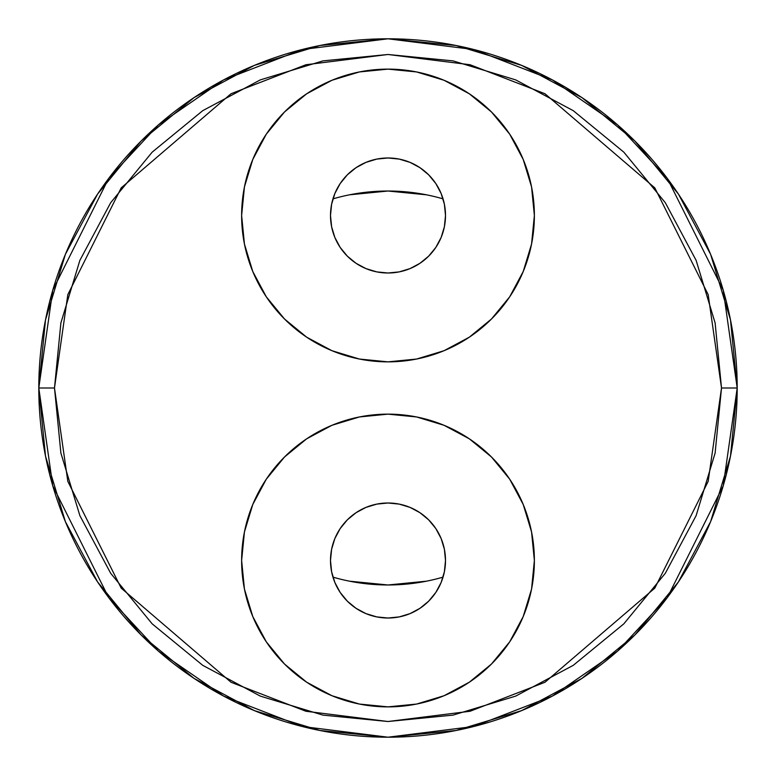 <?xml version="1.0" encoding="UTF-8"?>
<svg xmlns="http://www.w3.org/2000/svg" width="776" height="776" viewBox="0 0 776 776"><rect width="100%" height="100%" fill="white"/><g stroke="black" fill="none" stroke-linecap="round" stroke-linejoin="round"><path stroke-width="1.16" d="M737.2 388L721.515 388L708.178 481.382L654.818 588.111L544.946 682.279L470.101 711.252L388 721.515L305.899 711.252L231.054 682.279L121.182 588.111L67.822 481.382L54.485 388L60.887 453.068L79.87 515.633L110.687 573.289L152.164 623.836L202.711 665.313L260.367 696.13L322.932 715.113L388 721.515L453.068 715.113L515.633 696.13L573.289 665.313L623.836 623.836L665.313 573.289L696.13 515.633L715.113 453.068L721.515 388L715.113 322.932L696.13 260.367L665.313 202.711L623.836 152.164L573.289 110.687L515.633 79.87L453.068 60.887L388 54.485L322.932 60.887L260.367 79.87L202.711 110.687L152.164 152.164L110.687 202.711L79.87 260.367L60.887 322.932L54.485 388L38.8 388L52.768 485.776L108.64 597.52L158.391 651.093L223.672 696.12L302.039 726.452L388 737.2L473.961 726.452L552.328 696.12L617.609 651.093L667.36 597.52L723.232 485.776L737.2 388A349.2 349.2 0 0 1 388 737.2A349.2 349.2 0 0 1 38.8 388A349.2 349.2 0 0 1 388 38.8A349.2 349.2 0 0 1 737.2 388L723.232 290.224L667.36 178.48L617.609 124.907L552.328 79.879L473.961 49.548L388 38.8L302.039 49.548L223.672 79.879L158.391 124.907L108.64 178.48L52.768 290.224L38.8 388L54.485 388L67.822 294.618L121.182 187.889L231.054 93.721L305.899 64.748L388 54.485L470.101 64.748L544.946 93.721L654.818 187.889L708.178 294.618L721.515 388L737.2 388L730.488 319.877L710.622 254.363L678.418 194.087M334.873 582.514L340.189 592.457L334.873 582.514L331.604 571.728L330.498 560.505A57.502 57.502 0 0 1 388 503.003A57.502 57.502 0 0 1 445.502 560.505A57.502 57.502 0 0 1 388 618.016A57.502 57.502 0 0 1 330.498 560.505L331.604 549.292L334.873 538.505L340.189 528.563L347.338 519.852L356.048 512.693L365.991 507.388L376.777 504.109L388 503.003L399.223 504.109L410.009 507.388L419.952 512.693L428.662 519.852L435.811 528.563L441.127 538.505L444.396 549.292L445.502 560.505L444.396 571.728L441.127 582.514L435.811 592.457L428.662 601.167L419.952 608.326L410.009 613.632L419.952 608.326M388 414.141L359.443 416.954L331.983 425.277L306.685 438.809L284.501 457.006L266.294 479.19L252.772 504.497L244.44 531.958L241.627 560.505A146.373 146.373 0 0 1 388 414.141A146.373 146.373 0 0 1 534.373 560.505A146.373 146.373 0 0 1 388 706.878A146.373 146.373 0 0 1 241.627 560.505L244.44 589.062L252.772 616.522L266.294 641.83L284.501 664.013L306.685 682.211L331.983 695.742L359.443 704.065L388 706.878L416.557 704.065L444.017 695.742L469.315 682.211L491.499 664.013L509.706 641.83L523.228 616.522L531.56 589.062L534.373 560.505L531.56 531.958L523.228 504.497L509.706 479.19L491.499 457.006L469.315 438.809L444.017 425.277L416.557 416.954L388 414.141L407.099 415.383M443.048 198.869A196.978 196.978 0 0 0 332.952 198.869M388 361.858L416.557 359.045L444.017 350.723L469.315 337.191L491.499 318.994L509.706 296.81L523.228 271.503L531.56 244.042L534.373 215.495L531.56 186.938L523.228 159.478L509.706 134.17L491.499 111.987L469.315 93.789L444.017 80.258L416.557 71.935L388 69.122L359.443 71.935L331.983 80.258L306.685 93.789L284.501 111.987L266.294 134.17L252.772 159.478L244.44 186.938L241.627 215.495A146.373 146.373 0 0 1 388 69.122A146.373 146.373 0 0 1 534.373 215.495A146.373 146.373 0 0 1 388 361.858A146.373 146.373 0 0 1 241.627 215.495L244.44 244.042L252.772 271.503L266.294 296.81L284.501 318.994L306.685 337.191L331.983 350.723L359.443 359.045L388 361.858L368.901 360.617M441.127 193.486L435.811 183.543L441.127 193.486L444.396 204.272L445.502 215.495A57.502 57.502 0 0 1 388 272.997A57.502 57.502 0 0 1 330.498 215.495A57.502 57.502 0 0 1 388 157.984A57.502 57.502 0 0 1 445.502 215.495L444.396 226.708L441.127 237.495L435.811 247.437L428.662 256.148L419.952 263.306L410.009 268.612L399.223 271.891L388 272.997L376.777 271.891L365.991 268.612L356.048 263.306L347.338 256.148L340.189 247.437L334.873 237.495L331.604 226.708L330.498 215.495L331.604 204.272L334.873 193.486L340.189 183.543L334.873 193.486M306.714 93.76L329.257 81.422M448.421 82.169L469.286 93.76M469.286 682.24L446.743 694.578M327.579 693.831L306.714 682.24M678.35 193.99L634.923 141.077L582.097 97.718M582.01 97.65L521.637 65.378L456.123 45.512L388.116 38.8M388 38.8L319.877 45.512L254.363 65.378L194.087 97.582M193.99 97.65L141.077 141.077L97.718 193.903M97.65 193.99L65.378 254.363L45.512 319.877L38.8 387.884M38.8 388L45.512 456.123L65.378 521.637L97.582 581.913M97.65 582.01L141.077 634.923L193.903 678.282M193.99 678.35L254.363 710.622L319.877 730.488L387.884 737.2M388 737.2L456.123 730.488L521.637 710.622L581.913 678.418M582.01 678.35L634.923 634.923L678.282 582.097M678.35 582.01L710.622 521.637L730.488 456.123L737.2 388.116M426.431 581.195L388 584.978L349.569 581.195M349.569 194.805L388 191.022L426.431 194.805M356.048 608.326L365.991 613.632L356.048 608.326L347.338 601.167L340.189 592.457M441.108 538.466L440.652 537.39M340.179 528.582L339.17 530.144M334.892 237.534L335.348 238.61M435.821 247.418L436.83 245.856M419.952 167.674L410.009 162.368L419.952 167.674L428.662 174.833L435.811 183.543M365.991 162.368L356.048 167.674L365.991 162.368L376.777 159.09L388 157.984L399.223 159.09L410.009 162.368M340.189 183.543L347.338 174.833L356.048 167.674M332.952 577.131A196.978 196.978 0 0 0 443.048 577.131M410.009 613.632L399.223 616.91L388 618.016L376.777 616.91L365.991 613.632"/></g></svg>
